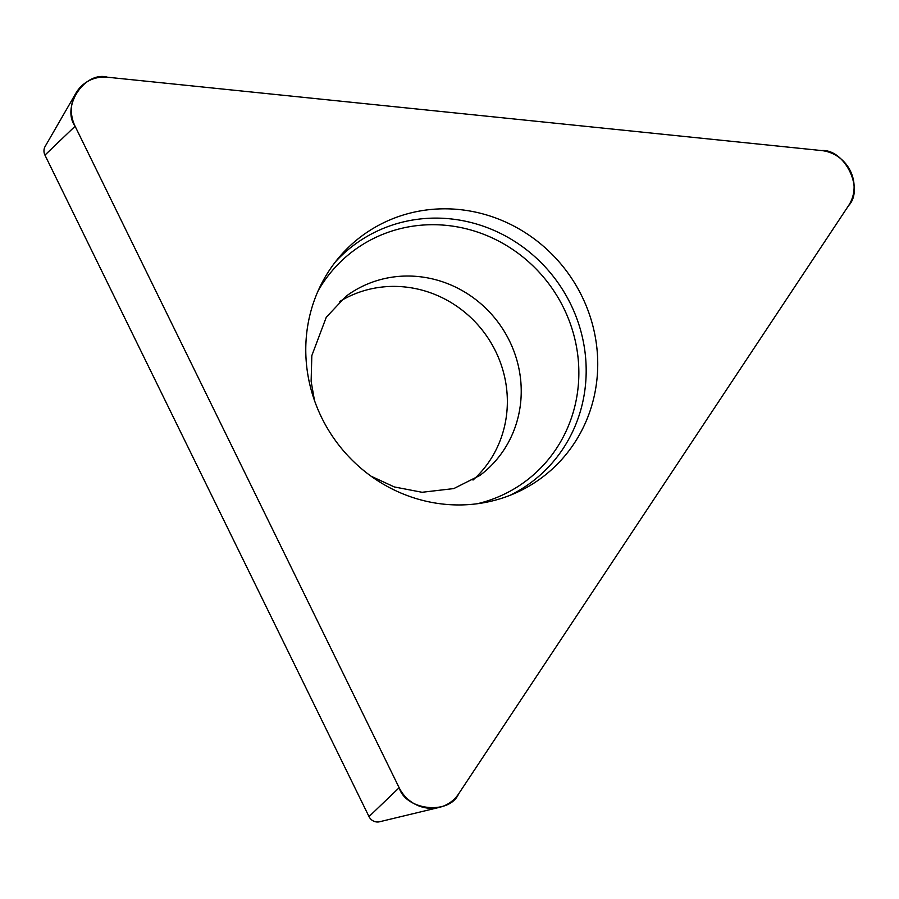 <?xml version="1.0" encoding="UTF-8"?>
<svg xmlns="http://www.w3.org/2000/svg" width="899" height="899" viewBox="0 0 899 899"><rect width="100%" height="100%" fill="white"/><g stroke="black" fill="none" stroke-linecap="round" stroke-linejoin="round"><path stroke-width="1.35" d="M472.998 480.077A111.824 106.352 53.2 0 0 484.213 332.63A111.824 106.352 53.2 0 0 339.631 301.581M439.263 807.392L379.569 821.765A9.35 8.889 -126.8 0 1 369.006 816.584L44.95 155.111A9.35 8.889 -126.8 0 1 45.152 146.425L75.864 93.249A35.499 33.769 53.2 0 0 75.1 126.242L399.156 787.726A35.499 33.769 53.2 0 0 439.263 807.392A35.499 33.769 53.2 0 0 458.647 793.839L848.532 205.691A35.499 33.769 53.2 0 0 821.529 150.56L107.588 77.235A35.499 33.769 53.2 0 0 75.864 93.249M329.394 270.262A150.672 143.301 53.2 0 0 342.148 449.219A150.672 143.301 53.2 0 0 515.116 493.214A150.672 143.301 53.2 0 0 566.55 271.116A150.672 143.301 53.2 0 0 338.979 257.462A150.672 143.301 53.2 0 0 329.394 270.262M458.647 793.839L848.532 205.691C864.512 189.251 844.678 148.751 821.529 150.56L107.588 77.235C84.877 70.706 61.008 106.723 75.1 126.242L399.156 787.726C405.876 810.684 449.59 815.168 458.647 793.839M369.006 816.584L399.156 787.726M75.1 126.242L44.95 155.111M335.473 261.789A148.11 140.862 -126.8 0 1 529.747 252.338A148.11 140.862 -126.8 0 1 562.965 448.803A148.11 140.862 -126.8 0 1 509.98 495.349M477.302 503.743A143.806 136.772 53.2 0 0 556.312 448.702A143.806 136.772 53.2 0 0 515.498 251.405A143.806 136.772 53.2 0 0 322.73 283.342A143.806 136.772 53.2 0 0 318.167 290.748M314.459 400.437L311.121 381.243L311.829 355.611L326.281 317.223L345.969 296.333A111.824 106.352 -126.8 0 1 498.091 322.269A111.824 106.352 -126.8 0 1 479.819 475.492L453.815 488.573L422.069 492.281L394.313 486.943L371.062 476.2"/></g></svg>
